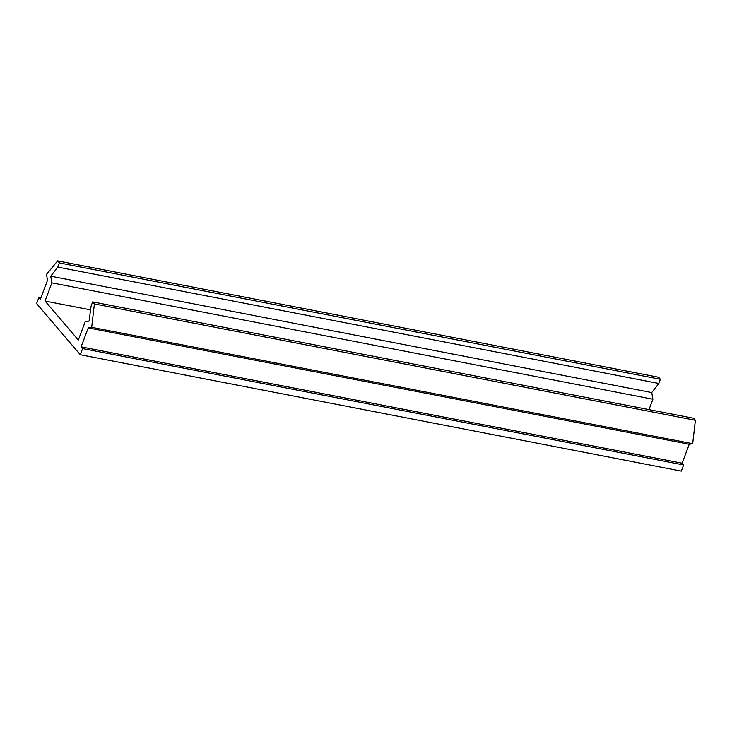 <?xml version="1.0" encoding="UTF-8"?>
<svg xmlns="http://www.w3.org/2000/svg" width="732" height="732" viewBox="0 0 732 732"><rect width="100%" height="100%" fill="white"/><g stroke="black" fill="none" stroke-linecap="round" stroke-linejoin="round"><path stroke-width="1.1" d="M57.645 260.894L59.384 262.925L57.81 267.107L50.746 276.193L51.89 282.854L45.055 301.053L78.324 340.023L85.168 321.824L89.084 321.101L91.088 306.077L92.653 301.895L94.391 303.936L91.683 327.323L88.243 327.909L81.124 346.849L82.615 348.588L80.3 354.745L36.6 303.56L38.915 297.412L40.397 299.15L47.525 280.21L46.491 274.399L57.645 260.894L658.644 377.255L660.383 379.295L658.818 383.477L651.755 392.562L652.898 399.224L648.991 409.618M59.384 262.925L660.383 379.295M57.81 267.107L658.818 383.477M50.746 276.193L651.755 392.562M51.89 282.854L652.898 399.224M45.055 301.053L90.585 309.874M92.653 301.895L693.662 418.265L695.4 420.296L692.682 443.693L689.251 444.269L682.133 463.21L683.624 464.957L681.309 471.106L80.3 354.745M94.391 303.936L695.4 420.296M91.683 327.323L692.682 443.693M88.243 327.909L689.251 444.269M81.124 346.849L682.133 463.21M82.615 348.588L683.624 464.957M38.915 297.412L40.91 297.796"/></g></svg>
